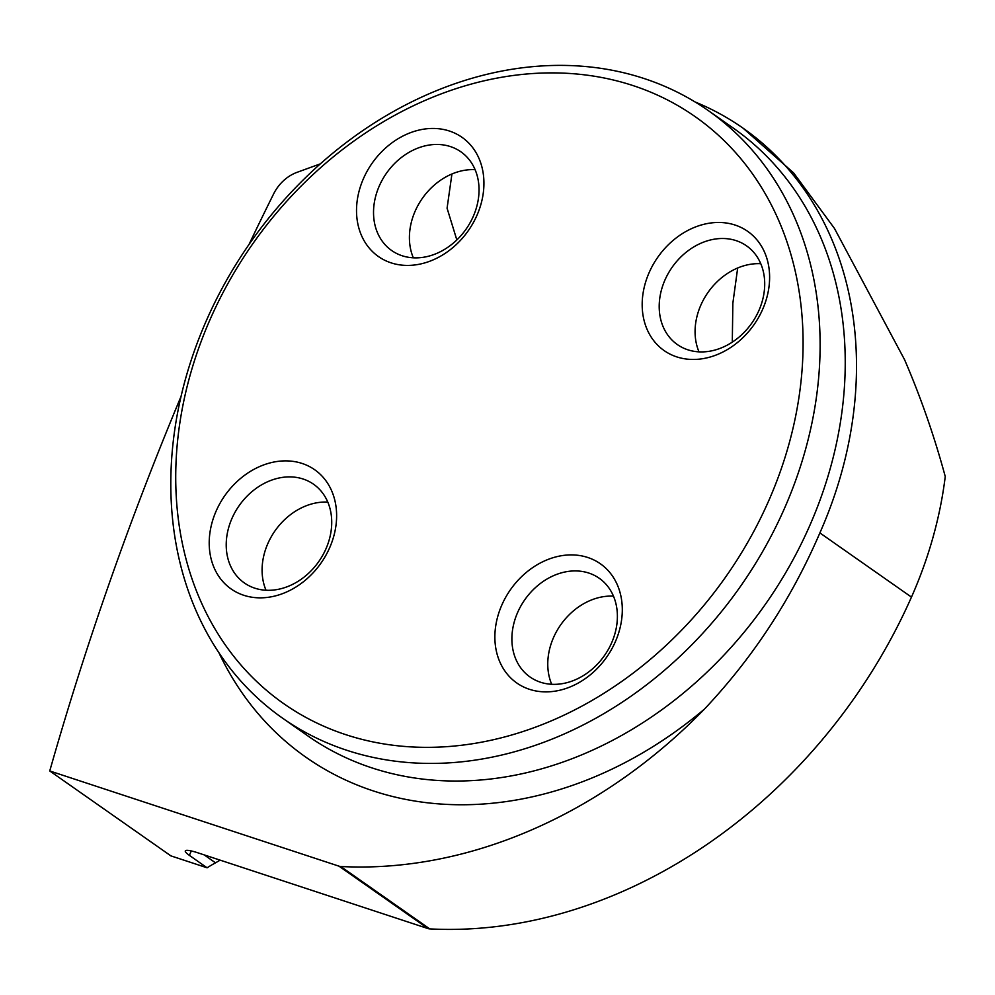 <?xml version="1.0" encoding="UTF-8"?>
<svg xmlns="http://www.w3.org/2000/svg" width="995" height="995" viewBox="0 0 995 995"><rect width="100%" height="100%" fill="white"/><g stroke="black" fill="none" stroke-linecap="round" stroke-linejoin="round"><path stroke-width="1.49" d="M340.725 866.496L429.753 928.895A9.278 7.487 -55 0 1 428.024 928.584L198.092 852.889A29.676 4.154 -156.1 0 0 185.306 850.936A29.676 4.154 -156.1 0 0 189.361 855.352L207.109 867.802L170.891 855.874L49.75 770.963L338.996 866.172A9.278 7.487 -55 0 0 340.725 866.496A485.311 391.62 -55 0 0 704.41 709.136C753.028 657.596 791.522 598.853 819.88 532.91A376.508 303.823 -55 0 0 743.091 128.193A376.508 303.823 -55 0 0 695.032 101.938M320.427 163.827L297.045 172.334A37.089 29.937 -55 0 0 273.613 193.938A2851.645 2301.161 -55 0 0 248.986 244.534M181.015 396.507A2851.645 2301.161 -55 0 0 49.75 770.963M204.199 854.904L215.517 862.839A189.187 108.554 108.2 0 0 207.109 867.802M220.156 860.153L215.517 862.839M737.681 267.991L732.855 303.226L732.295 342.131M743.091 128.193L793.624 172.931L834.457 228.427L904.604 359.755C920.785 397.328 934.342 436.258 945.25 476.53A376.508 303.823 -55 0 1 911.47 597.112A485.311 391.62 -55 0 1 429.753 928.895M456.842 239.944L447.078 208.216L451.929 174.001M206.885 319.42A370.948 299.333 125 0 1 708.378 110.656A370.948 299.333 125 0 1 784.035 509.39A370.948 299.333 125 0 1 282.543 718.154A370.948 299.333 125 0 1 206.885 319.42M210.579 318.375A358.424 289.234 125 0 1 753.339 175.045A358.424 289.234 125 0 1 504.303 737.046A358.424 289.234 125 0 1 210.579 318.375M501.953 604.749A72.797 58.742 -55 0 0 529.377 689.286A72.797 58.742 -55 0 0 615.221 642.036A72.797 58.742 -55 0 0 587.784 557.486A72.797 58.742 -55 0 0 501.953 604.749M649.262 272.319A72.797 58.742 125 0 1 735.106 225.057A72.797 58.742 125 0 1 762.531 309.607A72.797 58.742 125 0 1 676.7 356.869A72.797 58.742 125 0 1 649.262 272.319M216.288 510.721A72.797 58.742 125 0 1 302.119 463.459A72.797 58.742 125 0 1 329.544 547.996A72.797 58.742 125 0 1 243.713 595.259A72.797 58.742 125 0 1 216.288 510.721M363.598 178.292A72.797 58.742 -55 0 0 391.023 262.829A72.797 58.742 -55 0 0 476.854 215.567A72.797 58.742 -55 0 0 449.429 131.029A72.797 58.742 -55 0 0 363.598 178.292M266.013 590.246A60.285 48.643 125 0 1 275.018 530.832A60.285 48.643 125 0 1 327.803 502.102M325.862 549.041A60.285 48.643 125 0 1 244.372 582.958A60.285 48.643 125 0 1 239.136 505.684A60.285 48.643 125 0 1 313.574 484.242A60.285 48.643 125 0 1 325.862 549.041M413.335 257.817A60.285 48.643 125 0 1 422.328 198.403A60.285 48.643 125 0 1 475.112 169.672M473.172 216.611A60.285 48.643 125 0 1 391.682 250.529A60.285 48.643 125 0 1 386.446 173.254A60.285 48.643 125 0 1 460.884 151.812A60.285 48.643 125 0 1 473.172 216.611M699 351.857A60.285 48.643 125 0 1 708.005 292.43A60.285 48.643 125 0 1 760.789 263.712M758.849 310.639A60.285 48.643 125 0 1 677.359 344.569A60.285 48.643 125 0 1 672.122 267.282A60.285 48.643 125 0 1 746.548 245.852A60.285 48.643 125 0 1 758.849 310.639M551.69 684.274A60.285 48.643 125 0 1 560.683 624.86A60.285 48.643 125 0 1 613.467 596.142M611.527 643.068A60.285 48.643 125 0 1 530.037 676.998A60.285 48.643 125 0 1 524.813 599.711A60.285 48.643 125 0 1 599.239 578.269A60.285 48.643 125 0 1 611.527 643.068M428.024 928.584L338.996 866.172M282.543 718.154L307.654 735.765A370.948 299.333 -55 0 0 809.146 527.002A370.948 299.333 -55 0 0 733.502 128.255L708.378 110.656M819.88 532.91L911.47 597.112M191.301 850.961L189.361 855.352M704.41 709.136A389.493 314.308 125 0 1 218.987 652.882"/></g></svg>
